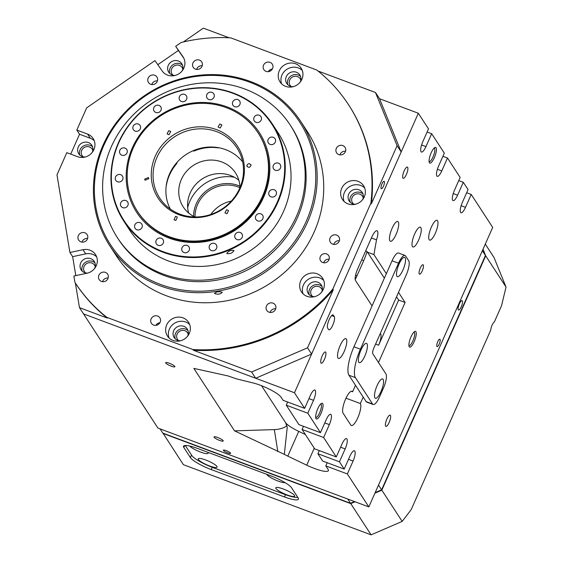 <?xml version="1.0" encoding="UTF-8"?>
<svg xmlns="http://www.w3.org/2000/svg" width="563" height="563" viewBox="0 0 563 563"><rect width="100%" height="100%" fill="white"/><g stroke="black" fill="none" stroke-linecap="round" stroke-linejoin="round"><path stroke-width="0.84" d="M389.146 422.489A5.996 1.703 110.5 0 0 390.117 415.142A5.996 1.703 110.5 0 0 386.887 419.02A5.996 1.703 110.5 0 0 385.915 426.374A5.996 1.703 110.5 0 0 389.146 422.489M439.224 344.021A3.955 1.126 110.5 0 0 439.865 339.165A3.955 1.126 110.5 0 0 437.733 341.727A3.955 1.126 110.5 0 0 437.099 346.583A3.955 1.126 110.5 0 0 439.224 344.021M406.409 174.424A5.996 1.703 110.5 0 0 407.38 167.07A5.996 1.703 110.5 0 0 404.15 170.955A5.996 1.703 110.5 0 0 403.178 178.302A5.996 1.703 110.5 0 0 406.409 174.424M460.583 212.434A8.396 2.386 110.5 0 0 460.984 212.772A8.396 2.386 110.5 0 0 465.502 207.332L471.217 194.432L492.695 227.396L368.828 506.911L347.357 473.947L353.071 461.048A8.396 2.386 110.5 0 0 354.43 450.752A8.396 2.386 110.5 0 0 349.912 456.185L344.19 469.085L339.447 461.801L345.161 448.901A8.396 2.386 110.5 0 0 346.519 438.605A8.396 2.386 110.5 0 0 342.001 444.045L336.28 456.945L323.626 437.514L329.341 424.615A8.396 2.386 110.5 0 0 330.699 414.319A8.396 2.386 110.5 0 0 326.174 419.752L320.46 432.658L307.799 413.228L313.521 400.321A8.396 2.386 110.5 0 0 314.872 390.032A8.396 2.386 110.5 0 0 310.354 395.465L304.639 408.365L294.463 392.756L418.33 113.24L428.499 128.857L422.785 141.756A8.396 2.386 110.5 0 0 421.033 151.707A8.396 2.386 110.5 0 0 421.427 152.052A8.396 2.386 110.5 0 0 425.945 146.612L431.666 133.713L444.32 153.143L438.605 166.043A8.396 2.386 110.5 0 0 436.853 176.001A8.396 2.386 110.5 0 0 437.247 176.339A8.396 2.386 110.5 0 0 441.772 170.906L447.486 157.999L460.147 177.429L454.425 190.336A8.396 2.386 110.5 0 0 452.673 200.287A8.396 2.386 110.5 0 0 453.067 200.625A8.396 2.386 110.5 0 0 457.592 195.192L463.307 182.292L468.057 189.576L462.336 202.476A8.396 2.386 110.5 0 0 460.583 212.434M315.702 417.422A7.192 2.041 110.5 0 0 315.773 417.45A7.192 2.041 110.5 0 0 319.65 412.792A7.192 2.041 110.5 0 0 321.149 404.262A7.192 2.041 110.5 0 0 320.811 403.974A7.192 2.041 110.5 0 0 320.734 403.952M320.952 413.545A8.396 2.386 110.5 0 0 321.515 403.354A8.396 2.386 110.5 0 0 317.785 408.689A8.396 2.386 110.5 0 0 315.899 418.379A8.396 2.386 110.5 0 0 320.952 413.545M429.083 161.56A7.192 2.041 110.5 0 0 429.154 161.595A7.192 2.041 110.5 0 0 433.031 156.936A7.192 2.041 110.5 0 0 434.53 148.4A7.192 2.041 110.5 0 0 434.193 148.111A7.192 2.041 110.5 0 0 434.115 148.09M434.333 157.682A8.396 2.386 110.5 0 0 434.896 147.499A8.396 2.386 110.5 0 0 431.167 152.826A8.396 2.386 110.5 0 0 429.28 162.517A8.396 2.386 110.5 0 0 434.333 157.682M408.921 345.562A7.192 2.041 110.5 0 0 408.991 345.591A7.192 2.041 110.5 0 0 412.869 340.932A7.192 2.041 110.5 0 0 414.368 332.402A7.192 2.041 110.5 0 0 414.03 332.114A7.192 2.041 110.5 0 0 413.953 332.093M414.171 341.685A8.396 2.386 110.5 0 0 414.734 331.494A8.396 2.386 110.5 0 0 411.004 336.829A8.396 2.386 110.5 0 0 409.118 346.519A8.396 2.386 110.5 0 0 414.171 341.685M324.464 359.328A5.996 1.703 110.5 0 0 325.435 351.981A5.996 1.703 110.5 0 0 322.205 355.858A5.996 1.703 110.5 0 0 321.241 363.212A5.996 1.703 110.5 0 0 324.464 359.328M422.208 270.93A5.039 1.429 110.5 0 0 423.024 264.751A5.039 1.429 110.5 0 0 420.308 268.016A5.039 1.429 110.5 0 0 419.491 274.188A5.039 1.429 110.5 0 0 422.208 270.93M435.326 233.265A10.556 2.998 110.5 0 0 437.036 220.323A10.556 2.998 110.5 0 0 431.349 227.156A10.556 2.998 110.5 0 0 429.639 240.098A10.556 2.998 110.5 0 0 435.326 233.265M418.612 240.127A10.556 2.998 110.5 0 0 420.322 227.185A10.556 2.998 110.5 0 0 414.635 234.018A10.556 2.998 110.5 0 0 412.932 246.96A10.556 2.998 110.5 0 0 418.612 240.127M344.148 351.608A10.556 2.998 110.5 0 0 345.851 338.666A10.556 2.998 110.5 0 0 340.165 345.499A10.556 2.998 110.5 0 0 338.462 358.434A10.556 2.998 110.5 0 0 344.148 351.608M396.07 234.426A10.556 2.998 110.5 0 0 397.781 221.484A10.556 2.998 110.5 0 0 392.094 228.318A10.556 2.998 110.5 0 0 390.391 241.26A10.556 2.998 110.5 0 0 396.07 234.426M85.583 272.921A5.996 5.63 146.9 0 1 84.471 271.69A5.996 5.63 146.9 0 1 85.062 264.891A5.996 5.63 146.9 0 1 91.875 263.041A5.996 5.63 146.9 0 1 94.521 265.145A5.996 5.63 146.9 0 1 95.196 266.665M178.605 340.594A5.996 5.63 146.9 0 1 177.493 339.362A5.996 5.63 146.9 0 1 178.084 332.564A5.996 5.63 146.9 0 1 184.896 330.713A5.996 5.63 146.9 0 1 187.542 332.817A5.996 5.63 146.9 0 1 188.218 334.331M312.641 296.497A5.996 5.63 146.9 0 1 311.529 295.265A5.996 5.63 146.9 0 1 312.12 288.467A5.996 5.63 146.9 0 1 318.932 286.616A5.996 5.63 146.9 0 1 321.579 288.72A5.996 5.63 146.9 0 1 322.254 290.241M353.613 204.038A5.996 5.63 146.9 0 1 352.501 202.807A5.996 5.63 146.9 0 1 353.1 196.008A5.996 5.63 146.9 0 1 359.905 194.158A5.996 5.63 146.9 0 1 362.551 196.255A5.996 5.63 146.9 0 1 363.226 197.775M291.205 86.505A5.996 5.63 146.9 0 1 290.086 85.273A5.996 5.63 146.9 0 1 290.684 78.475A5.996 5.63 146.9 0 1 297.496 76.624A5.996 5.63 146.9 0 1 300.135 78.721A5.996 5.63 146.9 0 1 300.818 80.242M173.172 75.273A5.996 5.63 146.9 0 1 172.053 74.042A5.996 5.63 146.9 0 1 172.651 67.243A5.996 5.63 146.9 0 1 179.463 65.392A5.996 5.63 146.9 0 1 182.102 67.497A5.996 5.63 146.9 0 1 182.778 69.017M83.204 156.838A5.996 5.63 146.9 0 1 82.092 155.606A5.996 5.63 146.9 0 1 82.684 148.808A5.996 5.63 146.9 0 1 89.496 146.957A5.996 5.63 146.9 0 1 92.135 149.061A5.996 5.63 146.9 0 1 92.818 150.574M227.741 452.933A3.955 0.781 -156.1 0 0 230.612 453.391A3.955 0.781 -156.1 0 0 226.249 450.639A3.955 0.781 -156.1 0 0 223.377 450.182A3.955 0.781 -156.1 0 0 227.741 452.933M171.208 366.154A5.039 0.992 -156.1 0 0 174.868 366.738A5.039 0.992 -156.1 0 0 169.308 363.241A5.039 0.992 -156.1 0 0 165.656 362.656A5.039 0.992 -156.1 0 0 171.208 366.154M219.584 440.407A5.039 0.992 -156.1 0 0 223.237 440.991A5.039 0.992 -156.1 0 0 217.684 437.493A5.039 0.992 -156.1 0 0 214.024 436.909A5.039 0.992 -156.1 0 0 219.584 440.407M386.345 273.688L373.916 254.603L376.506 239.88A9.592 2.724 110.5 0 0 377.02 230.767A9.592 2.724 110.5 0 0 371.847 236.981L357.554 269.234A9.592 2.724 110.5 0 0 355.556 280.606L372.059 305.934M378.505 362.523L405.107 302.486L398.513 292.366M355.499 385.289L352.642 391.742A11.992 3.406 110.5 0 0 352.079 391.257A11.992 3.406 110.5 0 0 345.14 400.145A11.992 3.406 110.5 0 0 343.113 413.242L350.798 425.037A11.992 3.406 110.5 0 0 351.361 425.522A11.992 3.406 110.5 0 0 358.3 416.634A11.992 3.406 110.5 0 0 360.327 403.537L363.184 397.091M328.574 329.503A7.192 2.041 110.5 0 0 328.912 329.791A7.192 2.041 110.5 0 0 333.071 324.457A7.192 2.041 110.5 0 0 334.288 316.603L333.38 315.217A7.192 2.041 110.5 0 0 333.043 314.921A7.192 2.041 110.5 0 0 328.883 320.256A7.192 2.041 110.5 0 0 327.666 328.116L328.574 329.503M471.217 194.432L466.657 192.729M463.307 182.292L458.746 180.582M447.486 157.999L442.926 156.296M431.666 133.713L427.099 132.009M418.33 113.24L379.553 98.743L375.479 92.501L318.053 71.029M368.828 506.911L157.914 428.063L83.549 313.908L294.463 392.756M157.295 323.739A6.594 6.193 146.9 0 1 159.505 323.345M304.639 408.365L283.09 400.314L281.057 397.189A19.191 3.772 -156.1 0 0 253.181 382.974L237.656 379.159A19.191 3.772 23.9 0 0 236.749 378.948L228.092 375.95L193.862 368.399L234.546 430.857L284.322 454.355A19.191 3.772 23.9 0 0 287.784 456.107L306.729 465.179A19.191 3.772 -156.1 0 0 328.384 470.696A19.191 3.772 -156.1 0 0 328.074 469.359L325.815 465.89L347.357 473.947M307.799 413.228L286.257 405.17L287.658 402.017M320.46 432.658L298.918 424.601L286.257 405.17M323.626 437.514L302.078 429.463L303.478 426.311M336.28 456.945L314.738 448.894L302.078 429.463M339.447 461.801L317.905 453.75L319.298 450.597M344.19 469.085L322.648 461.034L317.905 453.75M325.815 465.89L327.209 462.737M376.506 239.88L371.411 237.973M373.916 254.603L367.449 252.189L384.367 278.15M405.107 302.486L398.646 300.065L396.535 296.835M360.327 403.537L345.999 398.182M375.598 344.084L378.639 345.218L398.646 300.065M352.642 391.742L351.333 391.25M270.071 69.791A6.594 6.193 -33.1 0 0 268.959 71.543M261.528 385.704L285.617 422.679A19.191 3.772 -156.1 0 0 298.742 431.378L305.413 434.573M285.617 422.679L287.257 427.24L284.322 454.355M277.826 451.66L274.322 429.611A9.592 3.054 171 0 0 286.771 425.361M274.322 429.611L234.546 430.857M355.204 279.522A21.584 6.13 110.5 0 0 356.97 275.835L363.642 260.789A21.584 6.13 110.5 0 0 367.027 251.534L367.449 252.189M378.639 345.218A9.592 2.724 110.5 0 0 380.637 333.845L380.342 333.38M367.027 251.534L365.739 250.767M459.352 303.914A5.039 1.429 110.5 0 0 458.542 310.086A5.039 1.429 110.5 0 0 461.252 306.828A5.039 1.429 110.5 0 0 462.068 300.649A5.039 1.429 110.5 0 0 459.352 303.914M375.162 492.611L381.601 489.831L485.454 255.468L482.97 249.346M160.054 428.858L162.82 433.102L350.531 503.273L354.507 501.556M485.454 255.468L482.357 250.718M381.601 489.831L378.505 485.074M350.531 503.273L347.765 499.036M485.292 244.103L494.011 257.488L506.024 287.046L501.549 305.716L494.321 322.022A5.039 1.429 110.5 0 0 492.069 325.224A5.039 1.429 110.5 0 0 490.802 329.96L411.166 509.67L402.172 521.401L371.101 534.85L350.756 503.625L355.063 501.76M162.996 433.172L183.39 464.679L371.101 534.85M402.172 521.401L381.827 490.176L485.679 255.813L506.024 287.046M485.679 255.813L483.012 249.247M374.923 493.167L381.827 490.176M163.045 433.447L350.756 503.625M190.393 457.585A19.191 3.772 -156.1 0 0 211.245 469.577L284.491 496.96A19.191 3.772 -156.1 0 0 298.418 499.184A19.191 3.772 -156.1 0 0 298.108 497.854L291.557 487.79A19.191 3.772 -156.1 0 0 270.704 475.798L197.458 448.415A19.191 3.772 -156.1 0 0 183.531 446.192A19.191 3.772 -156.1 0 0 183.841 447.522L190.393 457.585L191.511 455.066M89.974 250.19A12.59 11.816 -33.1 0 0 83.007 249.705L69.932 252.491L56.976 174.868L66.821 152.657L77.588 156.683A12.59 11.816 -33.1 0 0 91.896 152.798A12.59 11.816 -33.1 0 0 93.141 138.519A12.59 11.816 -33.1 0 0 87.596 134.107L76.821 130.081L86.667 107.864L154.966 60.614L162.2 70.994A12.59 11.816 -33.1 0 0 179.161 73.626A12.59 11.816 -33.1 0 0 183.109 56.954A12.59 11.816 -33.1 0 0 182.912 56.666L175.67 46.286L181.195 42.464A163.101 153.066 146.9 0 1 230.746 37.869L316.814 70.044A163.101 153.066 146.9 0 1 348.511 104.683A163.101 153.066 146.9 0 1 370.904 203.109L332.846 289.009A163.101 153.066 146.9 0 1 192.947 349.553L106.886 317.384A163.101 153.066 146.9 0 1 75.189 282.739A163.101 153.066 146.9 0 1 74.914 282.309L73.866 276.032L86.934 273.245A12.59 11.816 -33.1 0 0 95.52 254.603A12.59 11.816 -33.1 0 0 89.974 250.19M96.646 256.841A12.59 11.816 -33.1 0 0 92.684 254.356A12.59 11.816 -33.1 0 0 85.717 253.871L72.648 256.658L75.808 275.617M109.834 245.841L116.386 255.905A113.93 106.921 -33.1 0 0 166.592 295.842A113.93 106.921 -33.1 0 0 296.025 260.683A113.93 106.921 -33.1 0 0 307.307 131.524L300.755 121.46A113.93 106.921 146.9 0 1 289.466 250.619A113.93 106.921 146.9 0 1 160.033 285.779A113.93 106.921 146.9 0 1 109.834 245.841A113.93 106.921 146.9 0 1 121.115 116.682A113.93 106.921 146.9 0 1 250.549 81.522A113.93 106.921 146.9 0 1 300.755 121.46M285.589 86.343A12.59 11.816 -33.1 0 0 299.896 82.458A12.59 11.816 -33.1 0 0 301.142 68.186A12.59 11.816 -33.1 0 0 295.596 63.767A12.59 11.816 -33.1 0 0 281.289 67.659A12.59 11.816 -33.1 0 0 280.043 81.931A12.59 11.816 -33.1 0 0 285.589 86.343M302.261 70.417A12.59 11.816 -33.1 0 0 298.306 67.933A12.59 11.816 -33.1 0 0 284.913 70.854A12.59 11.816 -33.1 0 0 281.634 83.859M348.004 203.876A12.59 11.816 -33.1 0 0 362.312 199.992A12.59 11.816 -33.1 0 0 363.557 185.72A12.59 11.816 -33.1 0 0 358.005 181.3A12.59 11.816 -33.1 0 0 343.704 185.192A12.59 11.816 -33.1 0 0 342.452 199.464A12.59 11.816 -33.1 0 0 348.004 203.876M364.676 187.951A12.59 11.816 -33.1 0 0 360.721 185.466A12.59 11.816 -33.1 0 0 347.329 188.387A12.59 11.816 -33.1 0 0 344.049 201.392M307.032 296.342A12.59 11.816 -33.1 0 0 321.332 292.457A12.59 11.816 -33.1 0 0 322.585 278.178A12.59 11.816 -33.1 0 0 317.032 273.766A12.59 11.816 -33.1 0 0 302.725 277.65A12.59 11.816 -33.1 0 0 301.479 291.93A12.59 11.816 -33.1 0 0 307.032 296.342M323.704 280.416A12.59 11.816 -33.1 0 0 319.749 277.932A12.59 11.816 -33.1 0 0 306.356 280.853A12.59 11.816 -33.1 0 0 303.07 293.858M172.996 340.439A12.59 11.816 -33.1 0 0 187.296 336.547A12.59 11.816 -33.1 0 0 188.549 322.275A12.59 11.816 -33.1 0 0 182.996 317.863A12.59 11.816 -33.1 0 0 168.689 321.747A12.59 11.816 -33.1 0 0 167.443 336.02A12.59 11.816 -33.1 0 0 172.996 340.439M189.668 324.513A12.59 11.816 -33.1 0 0 185.713 322.022A12.59 11.816 -33.1 0 0 172.32 324.95A12.59 11.816 -33.1 0 0 169.034 337.948M269.001 312.169A5.039 4.729 -33.1 0 0 275.223 304.907A5.039 4.729 -33.1 0 0 267.284 304.696A5.039 4.729 -33.1 0 0 269.001 312.169M332.642 244.131A5.039 4.729 -33.1 0 0 338.863 236.868A5.039 4.729 -33.1 0 0 330.917 236.657A5.039 4.729 -33.1 0 0 332.642 244.131M338.82 154.614A5.039 4.729 -33.1 0 0 345.042 147.351A5.039 4.729 -33.1 0 0 337.103 147.14A5.039 4.729 -33.1 0 0 338.82 154.614M195.488 69.143A5.039 4.729 -33.1 0 0 201.709 61.874A5.039 4.729 -33.1 0 0 193.763 61.663A5.039 4.729 -33.1 0 0 195.488 69.143M150.694 84.288A5.039 4.729 -33.1 0 0 156.915 77.025A5.039 4.729 -33.1 0 0 148.97 76.814A5.039 4.729 -33.1 0 0 150.694 84.288M101.417 281.416A5.039 4.729 -33.1 0 0 107.639 274.146A5.039 4.729 -33.1 0 0 99.7 273.935A5.039 4.729 -33.1 0 0 101.417 281.416M80.875 241.844A5.039 4.729 -33.1 0 0 87.096 234.574A5.039 4.729 -33.1 0 0 79.151 234.363A5.039 4.729 -33.1 0 0 80.875 241.844M266.06 71.374A5.039 4.729 -33.1 0 0 272.281 64.112A5.039 4.729 -33.1 0 0 264.343 63.893A5.039 4.729 -33.1 0 0 266.06 71.374M153.636 325.083A5.039 4.729 -33.1 0 0 159.857 317.821A5.039 4.729 -33.1 0 0 151.911 317.609A5.039 4.729 -33.1 0 0 153.636 325.083M322.726 262.52A4.8 4.504 -33.1 0 0 328.651 255.602A4.8 4.504 -33.1 0 0 321.086 255.405A4.8 4.504 -33.1 0 0 322.726 262.52M383.466 186.17A3.955 1.126 110.5 0 0 384.107 181.321A3.955 1.126 110.5 0 0 381.974 183.883A3.955 1.126 110.5 0 0 381.334 188.732A3.955 1.126 110.5 0 0 383.466 186.17M214.524 293.513C216.143 291.697 218.718 291.282 222.251 292.267C220.647 294.231 218.071 294.646 214.524 293.513L214.454 293.33M160.286 284.357A112.734 105.795 146.9 0 1 103.817 145.451A112.734 105.795 146.9 0 1 249.845 82.247A112.734 105.795 146.9 0 1 306.314 221.153A112.734 105.795 146.9 0 1 160.286 284.357M202.223 65.737A5.039 4.729 -33.1 0 0 196.593 69.411M85.189 157.014A7.798 7.319 146.9 0 1 82.212 156.542A7.798 7.319 146.9 0 1 78.778 153.812A7.798 7.319 146.9 0 1 79.545 144.972A7.798 7.319 146.9 0 1 88.405 142.573A7.798 7.319 146.9 0 1 91.839 145.303A7.798 7.319 146.9 0 1 92.17 152.46M92.571 146.802A7.798 7.319 -33.1 0 0 90.214 145.345A7.798 7.319 -33.1 0 0 81.966 147.112A7.798 7.319 -33.1 0 0 79.847 155.092M87.568 273.097A7.798 7.319 146.9 0 1 84.591 272.626A7.798 7.319 146.9 0 1 81.156 269.895A7.798 7.319 146.9 0 1 81.924 261.056A7.798 7.319 146.9 0 1 90.784 258.656A7.798 7.319 146.9 0 1 94.218 261.387A7.798 7.319 146.9 0 1 94.549 268.544M94.95 262.886A7.798 7.319 -33.1 0 0 92.592 261.429A7.798 7.319 -33.1 0 0 84.344 263.195A7.798 7.319 -33.1 0 0 82.226 271.176M175.156 75.449A7.798 7.319 146.9 0 1 172.172 74.985A7.798 7.319 146.9 0 1 168.738 72.247A7.798 7.319 146.9 0 1 169.512 63.415A7.798 7.319 146.9 0 1 178.365 61.008A7.798 7.319 146.9 0 1 181.8 63.739A7.798 7.319 146.9 0 1 182.138 70.903M182.539 65.238A7.798 7.319 -33.1 0 0 180.174 63.781A7.798 7.319 -33.1 0 0 171.933 65.547A7.798 7.319 -33.1 0 0 169.815 73.528M293.189 86.674A7.798 7.319 146.9 0 1 290.205 86.209A7.798 7.319 146.9 0 1 286.771 83.479A7.798 7.319 146.9 0 1 287.545 74.64A7.798 7.319 146.9 0 1 296.398 72.233A7.798 7.319 146.9 0 1 299.84 74.963A7.798 7.319 146.9 0 1 300.17 82.128M300.572 76.462A7.798 7.319 -33.1 0 0 298.207 75.013A7.798 7.319 -33.1 0 0 289.966 76.772A7.798 7.319 -33.1 0 0 287.848 84.753M180.589 340.77A7.798 7.319 146.9 0 1 177.612 340.298A7.798 7.319 146.9 0 1 174.178 337.568A7.798 7.319 146.9 0 1 174.945 328.729A7.798 7.319 146.9 0 1 183.805 326.322A7.798 7.319 146.9 0 1 187.24 329.059A7.798 7.319 146.9 0 1 187.57 336.217M187.972 330.558A7.798 7.319 -33.1 0 0 185.614 329.102A7.798 7.319 -33.1 0 0 177.366 330.868A7.798 7.319 -33.1 0 0 175.248 338.842M355.598 204.207A7.798 7.319 146.9 0 1 352.621 203.743A7.798 7.319 146.9 0 1 349.187 201.012A7.798 7.319 146.9 0 1 349.961 192.173A7.798 7.319 146.9 0 1 358.814 189.766A7.798 7.319 146.9 0 1 362.248 192.497A7.798 7.319 146.9 0 1 362.586 199.661M362.987 193.996A7.798 7.319 -33.1 0 0 360.623 192.546A7.798 7.319 -33.1 0 0 352.382 194.305A7.798 7.319 -33.1 0 0 350.263 202.286M314.626 296.673A7.798 7.319 146.9 0 1 311.649 296.208A7.798 7.319 146.9 0 1 308.214 293.471A7.798 7.319 146.9 0 1 308.981 284.639A7.798 7.319 146.9 0 1 317.842 282.232A7.798 7.319 146.9 0 1 321.276 284.962A7.798 7.319 146.9 0 1 321.614 292.127M322.008 286.461A7.798 7.319 -33.1 0 0 319.65 285.005A7.798 7.319 -33.1 0 0 311.402 286.771A7.798 7.319 -33.1 0 0 309.284 294.752M75.189 282.739L75.639 283.435A163.101 153.066 -33.1 0 0 107.336 318.074L106.886 317.384M192.947 349.553L193.398 350.249L251.619 372.009L255.686 378.259L83.549 313.908L79.482 307.658L107.336 318.074M193.398 350.249A163.101 153.066 -33.1 0 0 333.296 289.699L332.846 289.009M370.904 203.109L371.362 203.806L397.105 145.697L401.18 151.947L311.613 354.05L307.546 347.807L333.296 289.699M371.362 203.806A163.101 153.066 -33.1 0 0 348.961 105.38L348.511 104.683M229.106 37.784L203.342 28.15L183.418 41.929M175.67 46.286L178.387 50.452L157.802 64.689M183.848 58.285L178.387 50.452M76.821 130.081L79.538 134.24L70.727 154.114M94.267 140.757A12.59 11.816 -33.1 0 0 90.305 138.266L79.538 134.24M69.932 252.491L72.648 256.658M75.365 283.006L79.482 307.658M275.743 308.77A5.039 4.729 -33.1 0 0 270.106 312.437M339.376 240.732A5.039 4.729 -33.1 0 0 333.746 244.398M345.562 151.215A5.039 4.729 -33.1 0 0 339.925 154.881M157.429 80.889A5.039 4.729 -33.1 0 0 151.799 84.556M108.159 278.009A5.039 4.729 -33.1 0 0 102.522 281.683M87.617 238.438A5.039 4.729 -33.1 0 0 81.98 242.111M272.358 69.003A5.039 4.729 -33.1 0 0 268.291 71.656M159.927 322.712A5.039 4.729 -33.1 0 0 155.86 325.365M329.165 259.226A4.8 4.504 -33.1 0 0 323.718 262.773M379.553 98.743L401.18 151.947M311.613 354.05L255.686 378.259M251.619 372.009L307.546 347.807M397.105 145.697L375.479 92.501M231.287 201.118A31.183 29.262 -33.1 0 0 210.773 214.482M195.016 216.973A31.183 29.262 146.9 0 1 223.3 185.297A31.183 29.262 146.9 0 1 239.922 187.718M193.609 216.34A32.38 30.388 146.9 0 1 222.983 183.812A32.38 30.388 146.9 0 1 239.915 186.177M234.377 177.225A39.579 37.144 -33.1 0 0 222.441 176.993A39.579 37.144 -33.1 0 0 187.662 207.656M188.661 213.018A31.183 29.262 146.9 0 1 215.84 173.847A31.183 29.262 146.9 0 1 238.881 180.301M194.875 216.966A31.183 29.262 146.9 0 1 183.235 206.917A31.183 29.262 146.9 0 1 207.022 160.321A31.183 29.262 146.9 0 1 235.489 172.876A31.183 29.262 146.9 0 1 239.979 187.585M193.7 150.483L194.073 151.053A14.392 13.505 -33.1 0 0 192.75 150.891M218.085 147.612L218.261 147.886A44.371 41.641 -33.1 0 0 206.037 147.802A44.371 41.641 -33.1 0 0 194.073 151.053M192.44 103.944A71.958 67.532 146.9 0 1 258.128 132.924A71.958 67.532 146.9 0 1 203.229 240.457A71.958 67.532 146.9 0 1 137.541 211.477A71.958 67.532 146.9 0 1 192.44 103.944M220.147 128.047L218.071 126.985L219.83 123.944L221.906 125.007L220.147 128.047M201.737 216.579A46.046 43.217 146.9 0 1 163.263 202.715A46.046 43.217 146.9 0 1 156.718 157.922A46.046 43.217 146.9 0 1 194.833 129.216A46.046 43.217 146.9 0 1 239.718 152.911A46.046 43.217 146.9 0 1 201.737 216.579M242.66 161.912A43.351 40.684 -33.1 0 0 205.206 147.386A43.351 40.684 -33.1 0 0 170.308 209.049M201.392 217.198A47.433 44.519 146.9 0 1 151.384 178.288A47.433 44.519 146.9 0 1 194.277 127.203A47.433 44.519 146.9 0 1 244.286 166.113A47.433 44.519 146.9 0 1 201.392 217.198M148.864 178.619L145.085 180.266L144.635 179.175L148.421 177.521L148.864 178.619M169.069 134.74L167.105 133.881L168.738 130.644L170.709 131.503L169.069 134.74M251.035 165.226C249.817 167.844 248.403 168.027 246.798 165.782C248.023 163.164 249.43 162.981 251.035 165.226L250.859 164.565M246.974 166.444L246.798 165.782M226.924 213.757L224.947 212.87L226.6 209.661L228.578 210.548L226.924 213.757M175.839 220.457L174.03 219.795L175.522 216.354L177.331 217.015L175.839 220.457M218.662 147.71A14.392 13.505 -33.1 0 0 218.261 147.886M177.106 162.257A14.392 13.505 -33.1 0 0 176.866 163.474A44.371 41.641 -33.1 0 0 166.374 185.361A14.392 13.505 -33.1 0 0 166.247 185.501M176.515 162.932L176.866 163.474M130.412 123.03A88.743 83.289 146.9 0 1 252.998 103.641A88.743 83.289 146.9 0 1 272.464 124.177A88.743 83.289 146.9 0 1 265.799 222.209A88.743 83.289 146.9 0 1 143.213 241.59A88.743 83.289 146.9 0 1 123.747 221.055A88.743 83.289 146.9 0 1 130.412 123.03M123.747 221.055L129.532 229.943A88.743 83.289 -33.1 0 0 148.998 250.472A88.743 83.289 -33.1 0 0 261.302 242.062A88.743 83.289 -33.1 0 0 278.249 133.058L272.464 124.177M117.477 237.797L118.427 239.254A103.135 96.794 -33.1 0 0 141.046 263.118A103.135 96.794 -33.1 0 0 271.563 253.343A103.135 96.794 -33.1 0 0 291.261 126.661L290.311 125.204A103.135 96.794 146.9 0 1 270.613 251.886A103.135 96.794 146.9 0 1 140.096 261.661A103.135 96.794 146.9 0 1 117.477 237.797A103.135 96.794 146.9 0 1 137.175 111.115A103.135 96.794 146.9 0 1 267.692 101.34A103.135 96.794 146.9 0 1 290.311 125.204M130.686 123.156A88.264 82.838 146.9 0 1 252.611 103.873A88.264 82.838 146.9 0 1 265.342 221.801A88.264 82.838 146.9 0 1 143.417 241.077A88.264 82.838 146.9 0 1 130.686 123.156M233.983 250.436C232.561 253.026 230.14 254.061 226.72 253.54C228.212 251.112 230.633 250.078 233.983 250.436L234.025 250.514M258.473 133.459A71.958 67.532 146.9 0 1 258.53 133.551A71.958 67.532 146.9 0 1 253.132 213.032A71.958 67.532 146.9 0 1 153.734 228.747A71.958 67.532 146.9 0 1 137.949 212.103A71.958 67.532 146.9 0 1 137.893 212.012M253.814 213.356A73.155 68.658 146.9 0 1 152.763 229.338A73.155 68.658 146.9 0 1 142.214 131.601A73.155 68.658 146.9 0 1 243.265 115.619A73.155 68.658 146.9 0 1 253.814 213.356M139.174 124.5A3.955 3.716 146.9 0 1 139.286 130.278A3.955 3.716 146.9 0 1 133.41 129.736A3.955 3.716 146.9 0 1 139.174 124.5M159.871 105.851A3.955 3.716 146.9 0 1 159.983 111.629A3.955 3.716 146.9 0 1 154.107 111.087A3.955 3.716 146.9 0 1 159.871 105.851M185.459 94.866A3.955 3.716 146.9 0 1 185.572 100.643A3.955 3.716 146.9 0 1 179.696 100.101A3.955 3.716 146.9 0 1 185.459 94.866M212.863 92.867A3.955 3.716 146.9 0 1 212.976 98.645A3.955 3.716 146.9 0 1 207.1 98.103A3.955 3.716 146.9 0 1 212.863 92.867M238.768 100.101A3.955 3.716 146.9 0 1 238.881 105.879A3.955 3.716 146.9 0 1 233.005 105.337A3.955 3.716 146.9 0 1 238.768 100.101M260.057 115.697A3.955 3.716 146.9 0 1 260.169 121.474A3.955 3.716 146.9 0 1 254.293 120.932A3.955 3.716 146.9 0 1 260.057 115.697M274.153 137.766A3.955 3.716 146.9 0 1 274.265 143.544A3.955 3.716 146.9 0 1 268.389 143.002A3.955 3.716 146.9 0 1 274.153 137.766M279.361 163.657A3.955 3.716 146.9 0 1 279.473 169.428A3.955 3.716 146.9 0 1 273.597 168.893A3.955 3.716 146.9 0 1 279.361 163.657M275.054 190.231A3.955 3.716 146.9 0 1 275.166 196.008A3.955 3.716 146.9 0 1 269.29 195.467A3.955 3.716 146.9 0 1 275.054 190.231M261.753 214.299A3.955 3.716 146.9 0 1 261.865 220.077A3.955 3.716 146.9 0 1 255.989 219.535A3.955 3.716 146.9 0 1 261.753 214.299M241.055 232.955A3.955 3.716 146.9 0 1 241.168 238.726A3.955 3.716 146.9 0 1 235.292 238.191A3.955 3.716 146.9 0 1 241.055 232.955M215.467 243.941A3.955 3.716 146.9 0 1 215.58 249.712A3.955 3.716 146.9 0 1 209.703 249.177A3.955 3.716 146.9 0 1 215.467 243.941M188.063 245.932A3.955 3.716 146.9 0 1 188.176 251.71A3.955 3.716 146.9 0 1 182.299 251.168A3.955 3.716 146.9 0 1 188.063 245.932M162.158 238.698A3.955 3.716 146.9 0 1 162.271 244.476A3.955 3.716 146.9 0 1 156.394 243.934A3.955 3.716 146.9 0 1 162.158 238.698M140.87 223.11A3.955 3.716 146.9 0 1 140.982 228.881A3.955 3.716 146.9 0 1 135.106 228.346A3.955 3.716 146.9 0 1 140.87 223.11M126.774 201.033A3.955 3.716 146.9 0 1 126.886 206.811A3.955 3.716 146.9 0 1 121.01 206.269A3.955 3.716 146.9 0 1 126.774 201.033M121.566 175.149A3.955 3.716 146.9 0 1 121.678 180.927A3.955 3.716 146.9 0 1 115.802 180.385A3.955 3.716 146.9 0 1 121.566 175.149M125.873 148.569A3.955 3.716 146.9 0 1 125.978 154.346A3.955 3.716 146.9 0 1 120.102 153.805A3.955 3.716 146.9 0 1 125.873 148.569M209.619 465.967A10.317 2.027 -156.1 0 0 217.072 466.706A10.317 2.027 -156.1 0 0 205.727 459.999A10.317 2.027 -156.1 0 0 198.598 458.514A10.317 2.027 -156.1 0 0 209.619 465.967M189.654 446.009A10.317 2.027 -156.1 0 0 200.576 452.089A10.317 2.027 -156.1 0 0 208.036 452.828A10.317 2.027 -156.1 0 0 207.62 452.216M266.763 474.32A10.317 2.027 -156.1 0 0 266.918 474.63A10.317 2.027 -156.1 0 0 275.455 479.986A10.317 2.027 -156.1 0 0 285.04 482.618M294.491 495.433A10.317 2.027 -156.1 0 0 285.61 489.93A10.317 2.027 -156.1 0 0 276.151 487.509A10.317 2.027 -156.1 0 0 275.961 488.508A10.317 2.027 -156.1 0 0 286.743 494.793A10.317 2.027 -156.1 0 0 294.625 495.693A10.317 2.027 -156.1 0 0 294.491 495.433M297.736 497.284A19.191 3.772 23.9 0 1 284.794 494.434L212.624 467.459A19.191 3.772 23.9 0 1 191.772 455.467L185.445 445.748A19.191 3.772 23.9 0 1 185.283 445.474M405.107 257.77A10.317 2.928 110.5 0 0 403.65 257.488A10.317 2.928 110.5 0 0 398.273 265.989A10.317 2.928 110.5 0 0 396.753 275.94A10.317 2.928 110.5 0 0 396.915 276.264A10.317 2.928 110.5 0 0 402.96 270.001A10.317 2.928 110.5 0 0 405.107 257.77M366.999 343.775A10.317 2.928 110.5 0 0 365.542 343.493A10.317 2.928 110.5 0 0 360.158 351.995A10.317 2.928 110.5 0 0 358.638 361.946A10.317 2.928 110.5 0 0 358.807 362.269A10.317 2.928 110.5 0 0 364.845 356.006A10.317 2.928 110.5 0 0 366.999 343.775M383.129 379.371A10.317 2.928 110.5 0 0 381.665 379.089A10.317 2.928 110.5 0 0 376.288 387.59A10.317 2.928 110.5 0 0 374.768 397.541A10.317 2.928 110.5 0 0 374.93 397.865A10.317 2.928 110.5 0 0 380.975 391.602A10.317 2.928 110.5 0 0 383.129 379.371M398.527 263.202L392.066 260.782L353.951 346.787L360.419 349.208A23.984 6.812 110.5 0 0 355.408 377.646L372.586 404.016A11.992 3.406 110.5 0 0 373.149 404.494A11.992 3.406 110.5 0 0 379.61 396.732L383.424 388.132A11.992 3.406 110.5 0 0 385.922 373.916L372.819 353.789A4.8 1.365 -69.5 0 1 373.818 348.103L406.212 274.997A11.992 3.406 110.5 0 0 408.717 260.775L405.55 255.919A11.992 3.406 110.5 0 0 404.987 255.44A11.992 3.406 110.5 0 0 398.527 263.202L360.419 349.208M392.066 260.782A11.992 3.406 -69.5 0 1 398.527 253.019L404.987 255.44M373.149 404.494L366.689 402.081A11.992 3.406 -69.5 0 1 366.126 401.602L372.586 404.016M355.408 377.646L348.947 375.225L366.126 401.602M348.947 375.225A23.984 6.812 -69.5 0 1 353.951 346.787M461.132 205.699L465.502 207.332M453.222 193.559L457.592 195.192M437.402 169.266L441.772 170.906M421.574 144.98L425.945 146.612M313.521 400.321L308.953 398.618M329.341 424.615L324.781 422.904M345.161 448.901L340.601 447.198M353.071 461.048L348.511 459.338M332.599 314.921L333.38 315.217M334.288 316.603L331.614 315.604M306.729 465.179L314.267 448.169M287.784 456.107L298.742 431.378M380.208 333.683L380.637 333.845M355.605 275.054L356.97 275.835M361.777 259.712L363.642 260.789M285.497 494.694L284.491 496.96M211.245 469.577L212.251 467.318M183.841 447.522L184.727 445.53M83.007 249.705L85.717 253.871M182.912 56.666L183.299 57.25M87.596 134.107L90.305 138.266M258.128 132.924L258.593 133.642M137.541 211.477L138.012 212.195"/></g></svg>
